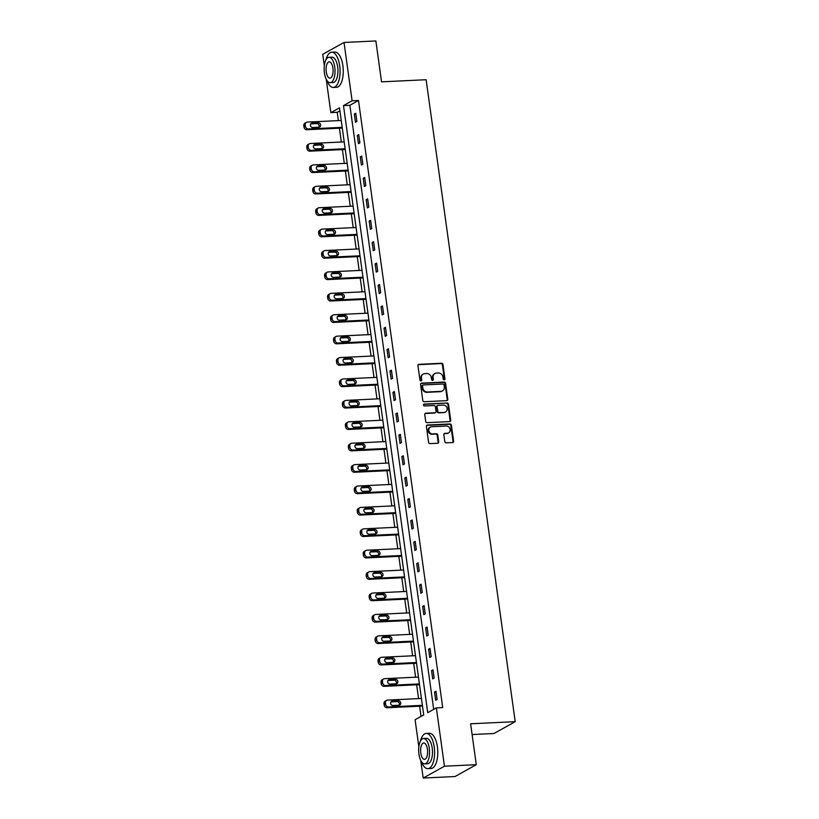 <?xml version="1.0" encoding="UTF-8"?>
<svg xmlns="http://www.w3.org/2000/svg" width="819" height="819" viewBox="0 0 819 819"><rect width="100%" height="100%" fill="white"/><g stroke="black" fill="none" stroke-linecap="round" stroke-linejoin="round"><path stroke-width="1.23" d="M444.215 379.852A0.973 0.86 60.9 0 0 444.963 378.869L442.977 364.557A1.382 1.228 60.9 0 0 441.543 363.267L419.031 364.342A1.382 1.228 60.9 0 0 417.966 365.745L419.952 380.057A0.973 0.86 60.9 0 0 421.703 379.975L421.447 378.122A4.433 3.921 60.9 0 1 423.29 374.068A4.433 3.921 60.9 0 1 424.846 373.628L426.73 373.536A4.433 3.921 60.9 0 1 431.326 377.651L431.582 379.504A0.973 0.86 60.9 0 0 433.333 379.422L433.077 377.569A4.433 3.921 60.9 0 1 434.92 373.505A4.433 3.921 60.9 0 1 436.476 373.065L438.36 372.983A4.433 3.921 60.9 0 1 442.956 377.098L443.212 378.951A0.973 0.86 60.9 0 0 444.215 379.852M444.236 379.852A0.973 0.86 60.9 0 0 444.389 379.187L442.403 364.875A1.382 1.228 60.9 0 0 440.96 363.585L418.458 364.66A1.382 1.228 60.9 0 0 418.284 364.68M420.976 380.958A0.973 0.86 60.9 0 0 421.13 380.292L420.874 378.45L421.447 378.122M432.606 380.405A0.973 0.86 60.9 0 0 432.76 379.74L432.504 377.887L433.077 377.569M444.789 441.554A1.382 1.228 60.9 0 0 446.222 442.844L452.538 442.536A1.382 1.228 60.9 0 0 453.603 441.134L451.392 425.235A1.382 1.228 60.9 0 0 449.959 423.955L427.457 425.02A1.382 1.228 60.9 0 0 426.392 426.433L428.593 442.321A1.382 1.228 60.9 0 0 430.026 443.611L437.663 443.253A1.382 1.228 60.9 0 0 438.718 441.84L437.776 435.043A1.382 1.228 60.9 0 0 436.343 433.753L432.555 433.937A3.706 3.276 60.9 0 1 431.562 426.73L446.375 426.023A3.706 3.276 60.9 0 1 447.379 433.231L444.901 433.343A1.382 1.228 60.9 0 0 443.847 434.746L444.789 441.554M324.324 65.612L322.758 54.31L344.021 42.465L375.87 40.95L381.541 81.849L426.126 79.719L515.202 721.672L470.618 723.791L476.289 764.69L444.451 766.205L423.188 778.05L420.731 760.37M344.021 42.465L352.109 100.788L343.489 105.59L427.733 712.684L436.353 707.882L444.451 766.205M436.353 707.882L442.721 707.575L358.487 100.481L352.109 100.788M446.724 400.645A1.382 1.228 60.9 0 0 447.788 399.242L445.587 383.343A1.382 1.228 60.9 0 0 444.144 382.063L421.642 383.128A1.382 1.228 60.9 0 0 420.577 384.541L422.778 400.43A1.382 1.228 60.9 0 0 424.222 401.719L446.724 400.645M448.495 404.289L450.696 420.188A1.382 1.228 60.9 0 1 449.631 421.59L427.129 422.665A1.382 1.228 60.9 0 1 425.685 421.375L424.744 414.578A1.382 1.228 60.9 0 1 425.808 413.175L434.93 412.735A1.382 1.228 60.9 0 0 435.995 411.333L435.37 406.818A1.382 1.228 60.9 0 0 433.937 405.528L424.437 405.978A0.973 0.86 60.9 0 1 424.17 404.095L447.051 403.009A1.382 1.228 60.9 0 1 448.495 404.289L447.911 404.617L450.122 420.505L450.696 420.188M472.113 734.551L493.949 733.517L515.202 721.672M358.487 100.481L349.867 105.293L433.681 709.367M354.33 114.036L355.466 122.266L356.91 121.468L355.763 113.237L354.33 114.036L355.866 113.964M357.299 135.442L358.435 143.673L359.879 142.875L358.732 134.644L357.299 135.442L358.835 135.37M360.268 156.849L361.414 165.09L362.848 164.281L361.701 156.05L360.268 156.849L361.803 156.777M363.237 178.255L364.383 186.497L365.817 185.688L364.67 177.457L363.237 178.255L364.772 178.184M366.206 199.662L367.352 207.903L368.785 207.105L367.649 198.863L366.206 199.662L367.751 199.59M369.174 221.079L370.321 229.31L371.754 228.511L370.618 220.27L369.174 221.079L370.72 220.997M372.154 242.485L373.29 250.716L374.733 249.918L373.587 241.677L372.154 242.485L373.689 242.404M375.122 263.892L376.259 272.123L377.702 271.324L376.556 263.094L375.122 263.892L376.658 263.82M378.091 285.299L379.238 293.53L380.671 292.731L379.525 284.5L378.091 285.299L379.627 285.227M381.06 306.705L382.207 314.936L383.64 314.138L382.493 305.907L381.06 306.705L382.596 306.634M384.029 328.112L385.176 336.343L386.609 335.544L385.473 327.313L384.029 328.112L385.565 328.04M386.998 349.518L388.145 357.749L389.578 356.951L388.441 348.72L386.998 349.518L388.544 349.447M389.977 370.925L391.113 379.156L392.557 378.358L391.41 370.127L389.977 370.925L391.513 370.853M392.946 392.332L394.082 400.563L395.526 399.764L394.379 391.533L392.946 392.332L394.482 392.26M395.915 413.738L397.061 421.98L398.495 421.171L397.348 412.94L395.915 413.738L397.45 413.667M398.884 435.145L400.03 443.386L401.464 442.577L400.317 434.346L398.884 435.145L400.419 435.073M401.853 456.552L402.999 464.793L404.432 463.994L403.296 455.753L401.853 456.552L403.388 456.48M404.821 477.968L405.968 486.199L407.401 485.401L406.265 477.16L404.821 477.968L406.367 477.886M407.801 499.375L408.937 507.606L410.38 506.807L409.234 498.566L407.801 499.375L409.336 499.293M410.769 520.782L411.906 529.013L413.349 528.214L412.203 519.983L410.769 520.782L412.305 520.71M413.738 542.188L414.885 550.419L416.318 549.621L415.172 541.39L413.738 542.188L415.274 542.117M416.707 563.595L417.854 571.826L419.287 571.027L418.14 562.796L416.707 563.595L418.243 563.523M419.676 585.001L420.823 593.232L422.256 592.434L421.12 584.203L419.676 585.001L421.212 584.93M422.645 606.408L423.792 614.639L425.225 613.841L424.088 605.61L422.645 606.408L424.191 606.336M425.624 627.815L426.76 636.046L428.194 635.247L427.057 627.016L425.624 627.815L427.16 627.743M428.593 649.221L429.729 657.452L431.173 656.654L430.026 648.423L428.593 649.221L430.129 649.15M431.562 670.628L432.698 678.869L434.142 678.06L432.995 669.829L431.562 670.628L433.097 670.556M434.531 692.035L435.677 700.276L437.111 699.467L435.964 691.236L434.531 692.035L436.066 691.963M339.885 110.841L337.223 112.326L338.37 120.608M339.424 128.194L341.339 142.015M342.393 149.611L344.308 163.421M345.362 171.017L347.276 184.838M348.331 192.424L350.256 206.245M351.3 213.831L353.224 227.651M354.279 235.237L356.193 249.058M357.248 256.644L359.162 270.465M360.217 278.05L362.131 291.871M363.186 299.457L365.1 313.278M366.154 320.864L368.079 334.684M369.123 342.27L371.048 356.091M372.102 363.677L374.017 377.498M375.071 385.094L376.986 398.904M378.04 406.5L379.955 420.311M381.009 427.907L382.923 441.728M383.978 449.314L385.903 463.134M386.947 470.72L388.871 484.541M389.926 492.127L391.84 505.947M392.895 513.533L394.809 527.354M395.864 534.94L397.778 548.761M398.833 556.347L400.747 570.167M401.801 577.753L403.726 591.574M404.77 599.16L406.695 612.981M407.749 620.567L409.664 634.387M410.718 641.983L412.633 655.794M413.687 663.39L415.602 677.2M416.656 684.797L418.57 698.617M419.625 706.203L421.048 716.41M476.289 764.69L455.036 776.535L423.188 778.05M418.847 746.805L415.09 719.727L423.71 714.926L339.476 107.832L330.856 112.633L326.208 79.177M337.223 112.326L330.856 112.633M349.867 105.293L343.489 105.59M434.92 373.505L434.346 373.833A4.433 3.921 60.9 0 0 432.504 377.887M423.29 374.068L422.717 374.385A4.433 3.921 60.9 0 0 420.874 378.45M446.898 400.624A1.382 1.228 60.9 0 0 447.215 399.559L445.014 383.671A1.382 1.228 60.9 0 0 443.57 382.381L421.068 383.456A1.382 1.228 60.9 0 0 420.894 383.476M444.041 384.91A0.973 0.86 60.9 0 0 443.028 384.009L423.28 384.95A0.973 0.86 60.9 0 0 422.532 385.933L422.799 387.889A4.433 3.921 60.9 0 0 427.405 392.014L440.909 391.369A4.433 3.921 60.9 0 0 442.465 390.929A4.433 3.921 60.9 0 0 444.307 386.865L444.041 384.91M422.932 385.053L422.358 385.37A0.973 0.86 60.9 0 0 421.959 386.261L422.532 385.933M442.465 390.929L441.891 391.247A4.433 3.921 60.9 0 1 440.335 391.687L426.832 392.332A4.433 3.921 60.9 0 1 422.225 388.206L421.959 386.261M449.805 421.57A1.382 1.228 60.9 0 0 450.122 420.505M435.421 412.602L434.848 412.919A1.382 1.228 60.9 0 1 434.357 413.052L425.235 413.493A1.382 1.228 60.9 0 0 425.061 413.513M424.17 404.095L423.597 404.412A0.973 0.86 60.9 0 0 423.577 404.422L447.051 403.009M444.41 412.285A3.706 3.276 60.9 0 0 443.407 405.077L438.185 405.323A1.382 1.228 60.9 0 0 437.121 406.736L437.745 411.24A1.382 1.228 60.9 0 0 439.189 412.53L443.837 412.602A3.706 3.276 60.9 0 0 445.137 412.233L445.71 411.916M437.704 405.466L437.121 405.784A1.382 1.228 60.9 0 0 436.547 407.053L437.121 406.736M443.837 412.602L438.615 412.858A1.382 1.228 60.9 0 1 437.172 411.568L436.547 407.053M447.911 404.617A1.382 1.228 60.9 0 0 446.478 403.327M448.679 432.862L448.106 433.179A3.706 3.276 60.9 0 1 446.805 433.548L444.328 433.661A1.382 1.228 60.9 0 0 444.154 433.691M430.251 427.098L429.678 427.416A3.706 3.276 60.9 0 0 431.982 434.254L432.555 433.937M437.837 443.222A1.382 1.228 60.9 0 0 438.145 442.158L437.203 435.36A1.382 1.228 60.9 0 0 435.769 434.07L431.982 434.254M452.712 442.516A1.382 1.228 60.9 0 0 453.03 441.451L450.819 425.563A1.382 1.228 60.9 0 0 449.385 424.273L426.873 425.348A1.382 1.228 60.9 0 0 426.699 425.368M342.178 127.334L308.353 128.952A2.826 2.498 60.9 0 1 305.426 126.321L305.231 124.949A2.826 2.498 60.9 0 1 307.401 122.082L341.226 120.475M342.281 128.061L306.91 129.75A2.826 2.498 -119.1 0 1 303.982 127.129L303.798 125.757A2.826 2.498 -119.1 0 1 304.965 123.167L306.408 122.369M318.857 127.201A2.252 1.996 60.9 0 0 316.83 123.608L310.739 123.904M312.766 127.498L318.878 127.201A2.252 1.996 60.9 0 0 318.274 122.809L312.152 123.106A2.252 1.996 60.9 0 0 312.766 127.498M326.894 80.395A17.629 7.525 -92.7 0 0 333.353 87.449A17.629 7.525 -92.7 0 0 339.701 65.837A17.629 7.525 -92.7 0 0 331.675 52.232A17.629 7.525 -92.7 0 0 325.921 59.879M333.353 87.449L336.548 87.305A17.629 7.525 -92.7 0 0 342.885 65.694A17.629 7.525 -92.7 0 0 334.869 52.078L331.675 52.232M328.982 57.299L331.91 57.166A12.694 5.426 87.3 0 1 337.694 66.963A12.694 5.426 87.3 0 1 333.128 82.524L330.19 82.658A12.694 5.426 -92.7 0 0 334.756 67.097A12.694 5.426 -92.7 0 0 328.982 57.299A12.694 5.426 -92.7 0 0 324.416 72.86A12.694 5.426 -92.7 0 0 330.19 82.658M326.259 71.837A8.18 3.491 -92.7 0 0 329.975 78.153A8.18 3.491 -92.7 0 0 332.923 68.131A8.18 3.491 -92.7 0 0 329.197 61.814A8.18 3.491 -92.7 0 0 326.259 71.837M421.416 761.588A17.629 7.525 -92.7 0 0 427.887 768.652A17.629 7.525 -92.7 0 0 434.224 747.041A17.629 7.525 -92.7 0 0 426.208 733.425A17.629 7.525 -92.7 0 0 420.444 741.072M427.887 768.652L431.07 768.498A17.629 7.525 -92.7 0 0 437.407 746.887A17.629 7.525 -92.7 0 0 429.391 733.281L426.208 733.425M423.505 738.503L426.443 738.359A12.694 5.426 87.3 0 1 432.217 748.156A12.694 5.426 87.3 0 1 427.651 763.717L424.713 763.861A12.694 5.426 -92.7 0 0 429.289 748.3A12.694 5.426 -92.7 0 0 423.505 738.503A12.694 5.426 -92.7 0 0 418.939 754.064A12.694 5.426 -92.7 0 0 424.713 763.861M420.782 753.04A8.18 3.491 -92.7 0 0 424.498 759.346A8.18 3.491 -92.7 0 0 427.446 749.324A8.18 3.491 -92.7 0 0 423.72 743.007A8.18 3.491 -92.7 0 0 420.782 753.04M345.147 148.741L311.322 150.358A2.826 2.498 60.9 0 1 308.394 147.737L308.2 146.355A2.826 2.498 60.9 0 1 310.37 143.499L344.195 141.882M345.249 149.468L309.879 151.157A2.826 2.498 -119.1 0 1 306.951 148.536L306.767 147.164A2.826 2.498 -119.1 0 1 307.944 144.574L309.377 143.775M321.826 148.608A2.252 1.996 60.9 0 0 319.799 145.024L313.708 145.311M315.735 148.904L321.847 148.608A2.252 1.996 60.9 0 0 321.243 144.216L315.12 144.513A2.252 1.996 60.9 0 0 315.735 148.904M348.116 170.147L314.291 171.765A2.826 2.498 60.9 0 1 311.363 169.144L311.169 167.772A2.826 2.498 60.9 0 1 313.339 164.906L347.164 163.288M348.218 170.874L312.858 172.563A2.826 2.498 -119.1 0 1 309.92 169.942L309.736 168.571A2.826 2.498 -119.1 0 1 310.913 165.981L312.346 165.182M324.795 170.014A2.252 1.996 60.9 0 0 322.778 166.431L316.677 166.718L318.1 165.919A2.252 1.996 60.9 0 0 318.704 170.311L324.815 170.014A2.252 1.996 60.9 0 0 324.211 165.622L318.1 165.919M351.085 191.554L317.26 193.171A2.826 2.498 60.9 0 1 314.332 190.551L314.138 189.179A2.826 2.498 60.9 0 1 316.308 186.312L350.133 184.695M351.187 192.281L315.827 193.97A2.826 2.498 -119.1 0 1 312.899 191.349L312.704 189.977A2.826 2.498 -119.1 0 1 313.882 187.387L315.315 186.589M327.764 191.431A2.252 1.996 60.9 0 0 325.747 187.838L319.656 188.124L321.068 187.326A2.252 1.996 60.9 0 0 321.672 191.718L327.795 191.421A2.252 1.996 60.9 0 0 327.18 187.039L321.068 187.326M354.064 212.971L320.229 214.578A2.826 2.498 60.9 0 1 317.301 211.957L317.117 210.585A2.826 2.498 60.9 0 1 319.277 207.719L353.112 206.101M354.156 213.698L318.796 215.377A2.826 2.498 -119.1 0 1 315.868 212.756L315.673 211.384A2.826 2.498 -119.1 0 1 316.851 208.794L318.284 207.995M330.743 212.838A2.252 1.996 60.9 0 0 328.716 209.244L322.625 209.531L324.037 208.732A2.252 1.996 60.9 0 0 324.641 213.124L330.763 212.838A2.252 1.996 60.9 0 0 330.149 208.446L324.037 208.732M357.033 234.377L323.198 235.985A2.826 2.498 60.9 0 1 320.27 233.364L320.086 231.992A2.826 2.498 60.9 0 1 322.246 229.125L356.081 227.508M357.135 235.104L321.765 236.783A2.826 2.498 -119.1 0 1 318.837 234.162L318.642 232.791A2.826 2.498 -119.1 0 1 319.819 230.2L321.253 229.402M333.712 234.244A2.252 1.996 60.9 0 0 331.685 230.651L325.593 230.938M327.62 234.531L333.732 234.244A2.252 1.996 60.9 0 0 333.118 229.852L327.006 230.139A2.252 1.996 60.9 0 0 327.62 234.531M360.002 255.784L326.177 257.391A2.826 2.498 60.9 0 1 323.239 254.77L323.055 253.399A2.826 2.498 60.9 0 1 325.225 250.532L359.05 248.915M360.104 256.511L324.733 258.19A2.826 2.498 -119.1 0 1 321.806 255.569L321.621 254.197A2.826 2.498 -119.1 0 1 322.788 251.617L324.232 250.809M336.681 255.651A2.252 1.996 60.9 0 0 334.654 252.057L328.562 252.344L329.975 251.546A2.252 1.996 60.9 0 0 330.589 255.937L336.701 255.651A2.252 1.996 60.9 0 0 336.097 251.259L329.975 251.546M362.971 277.191L329.146 278.798A2.826 2.498 60.9 0 1 326.218 276.177L326.023 274.805A2.826 2.498 60.9 0 1 328.194 271.939L362.018 270.331M363.073 277.917L327.702 279.596A2.826 2.498 -119.1 0 1 324.774 276.976L324.59 275.604A2.826 2.498 -119.1 0 1 325.757 273.024L327.201 272.215M339.65 277.057A2.252 1.996 60.9 0 0 337.623 273.464L331.531 273.751L332.944 272.952A2.252 1.996 60.9 0 0 333.558 277.344L339.67 277.057A2.252 1.996 60.9 0 0 339.066 272.666L332.944 272.952M365.939 298.597L332.115 300.204A2.826 2.498 60.9 0 1 329.187 297.584L328.992 296.212A2.826 2.498 60.9 0 1 331.163 293.345L364.987 291.738M366.042 299.324L330.681 301.013A2.826 2.498 -119.1 0 1 327.743 298.382L327.559 297.01A2.826 2.498 -119.1 0 1 328.736 294.43L330.17 293.632M342.618 298.464A2.252 1.996 60.9 0 0 340.602 294.871L334.5 295.157L335.923 294.359A2.252 1.996 60.9 0 0 336.527 298.751L342.639 298.464A2.252 1.996 60.9 0 0 342.035 294.072L335.923 294.359M368.908 320.004L335.084 321.611A2.826 2.498 60.9 0 1 332.156 318.99L331.961 317.618A2.826 2.498 60.9 0 1 334.132 314.752L367.956 313.145M369.011 320.731L333.65 322.42A2.826 2.498 -119.1 0 1 330.722 319.789L330.528 318.417A2.826 2.498 -119.1 0 1 331.705 315.837L333.138 315.039M345.587 319.871A2.252 1.996 60.9 0 0 343.57 316.277L337.479 316.574M339.496 320.157L345.618 319.871A2.252 1.996 60.9 0 0 345.004 315.479L338.892 315.765A2.252 1.996 60.9 0 0 339.496 320.157M371.887 341.41L338.052 343.028A2.826 2.498 60.9 0 1 335.125 340.397L334.94 339.025A2.826 2.498 60.9 0 1 337.1 336.159L370.935 334.551M371.98 342.137L336.619 343.826A2.826 2.498 -119.1 0 1 333.691 341.195L333.497 339.824A2.826 2.498 -119.1 0 1 334.674 337.244L336.107 336.445M348.587 341.277A2.252 1.996 60.9 0 0 347.973 336.885L341.861 337.182A2.252 1.996 60.9 0 0 342.465 341.574L348.587 341.277A2.252 1.996 60.9 0 0 346.539 337.684L340.448 337.981M374.856 362.817L341.021 364.435A2.826 2.498 60.9 0 1 338.093 361.803L337.909 360.432A2.826 2.498 60.9 0 1 340.069 357.565L373.904 355.958M374.959 363.544L339.588 365.233A2.826 2.498 -119.1 0 1 336.66 362.612L336.466 361.24A2.826 2.498 -119.1 0 1 337.643 358.65L339.076 357.852M351.535 362.684A2.252 1.996 60.9 0 0 349.508 359.091L343.417 359.387L344.83 358.589A2.252 1.996 60.9 0 0 345.444 362.981L351.556 362.684A2.252 1.996 60.9 0 0 350.941 358.292L344.83 358.589M377.825 384.224L344 385.841A2.826 2.498 60.9 0 1 341.062 383.21L340.878 381.838A2.826 2.498 60.9 0 1 343.048 378.972L376.873 377.364M377.928 384.95L342.557 386.64A2.826 2.498 -119.1 0 1 339.629 384.019L339.445 382.647A2.826 2.498 -119.1 0 1 340.612 380.057L342.055 379.258M354.504 384.091A2.252 1.996 60.9 0 0 352.477 380.497L346.386 380.794L347.799 379.996A2.252 1.996 60.9 0 0 348.413 384.387L354.525 384.091A2.252 1.996 60.9 0 0 353.921 379.699L347.799 379.996M380.794 405.63L346.969 407.248A2.826 2.498 60.9 0 1 344.041 404.627L343.847 403.245A2.826 2.498 60.9 0 1 346.017 400.389L379.842 398.771M380.896 406.357L345.526 408.046A2.826 2.498 -119.1 0 1 342.598 405.425L342.414 404.054A2.826 2.498 -119.1 0 1 343.581 401.464L345.024 400.665M357.473 405.497A2.252 1.996 60.9 0 0 355.446 401.914L349.355 402.201L350.767 401.402A2.252 1.996 60.9 0 0 351.382 405.794L357.493 405.497A2.252 1.996 60.9 0 0 356.889 401.105L350.767 401.402M383.763 427.037L349.938 428.654A2.826 2.498 60.9 0 1 347.01 426.034L346.816 424.662A2.826 2.498 60.9 0 1 348.986 421.795L382.811 420.178M383.865 427.764L348.505 429.453A2.826 2.498 -119.1 0 1 345.567 426.832L345.383 425.46A2.826 2.498 -119.1 0 1 346.56 422.87L347.993 422.072M360.462 426.904A2.252 1.996 60.9 0 0 359.858 422.512L353.747 422.809A2.252 1.996 60.9 0 0 354.351 427.201L360.462 426.904A2.252 1.996 60.9 0 0 358.425 423.321L352.324 423.607M386.732 448.443L352.907 450.061A2.826 2.498 60.9 0 1 349.979 447.44L349.785 446.068A2.826 2.498 60.9 0 1 351.955 443.202L385.78 441.584M386.834 449.17L351.474 450.859A2.826 2.498 -119.1 0 1 348.546 448.239L348.351 446.867A2.826 2.498 -119.1 0 1 349.529 444.277L350.962 443.478M363.441 448.31A2.252 1.996 60.9 0 0 362.827 443.929L356.715 444.215A2.252 1.996 60.9 0 0 357.319 448.607L363.441 448.31A2.252 1.996 60.9 0 0 361.394 444.727L355.303 445.014M389.701 469.86L355.876 471.468A2.826 2.498 60.9 0 1 352.948 468.847L352.754 467.475A2.826 2.498 60.9 0 1 354.924 464.608L388.749 462.991M389.803 470.587L354.443 472.266A2.826 2.498 -119.1 0 1 351.515 469.645L351.32 468.273A2.826 2.498 -119.1 0 1 352.498 465.683L353.931 464.885M366.38 469.727A2.252 1.996 60.9 0 0 364.363 466.134L358.272 466.421L359.684 465.622A2.252 1.996 60.9 0 0 360.288 470.014L366.41 469.727A2.252 1.996 60.9 0 0 365.796 465.335L359.684 465.622M392.68 491.267L358.845 492.874A2.826 2.498 60.9 0 1 355.917 490.253L355.733 488.882A2.826 2.498 60.9 0 1 357.893 486.015L391.728 484.398M392.772 491.994L357.412 493.673A2.826 2.498 -119.1 0 1 354.484 491.052L354.289 489.68A2.826 2.498 -119.1 0 1 355.466 487.09L356.9 486.291M369.359 491.134A2.252 1.996 60.9 0 0 367.332 487.54L361.24 487.827L362.653 487.029A2.252 1.996 60.9 0 0 363.267 491.42L369.379 491.134A2.252 1.996 60.9 0 0 368.765 486.742L362.653 487.029M395.649 512.674L361.814 514.281A2.826 2.498 60.9 0 1 358.886 511.66L358.702 510.288A2.826 2.498 60.9 0 1 360.862 507.422L394.697 505.804M395.751 513.4L360.38 515.079A2.826 2.498 -119.1 0 1 357.453 512.459L357.258 511.087A2.826 2.498 -119.1 0 1 358.435 508.507L359.879 507.698M372.328 512.54A2.252 1.996 60.9 0 0 370.301 508.947L364.209 509.234L365.622 508.435A2.252 1.996 60.9 0 0 366.236 512.827L372.348 512.54A2.252 1.996 60.9 0 0 371.734 508.149L365.622 508.435M398.618 534.08L364.793 535.687A2.826 2.498 60.9 0 1 361.865 533.067L361.67 531.695A2.826 2.498 60.9 0 1 363.841 528.828L397.665 527.221M398.72 534.807L363.349 536.486A2.826 2.498 -119.1 0 1 360.421 533.865L360.237 532.493A2.826 2.498 -119.1 0 1 361.404 529.913L362.848 529.105M375.317 533.947A2.252 1.996 60.9 0 0 374.713 529.555L368.591 529.842A2.252 1.996 60.9 0 0 369.205 534.234L375.317 533.947A2.252 1.996 60.9 0 0 373.269 530.354L367.178 530.64M401.586 555.487L367.762 557.094A2.826 2.498 60.9 0 1 364.834 554.473L364.639 553.101A2.826 2.498 60.9 0 1 366.81 550.235L400.634 548.628M401.689 556.214L366.318 557.903A2.826 2.498 -119.1 0 1 363.39 555.272L363.206 553.9A2.826 2.498 -119.1 0 1 364.383 551.32L365.817 550.522M378.286 555.354A2.252 1.996 60.9 0 0 377.682 550.962L371.57 551.248A2.252 1.996 60.9 0 0 372.174 555.64L378.286 555.354A2.252 1.996 60.9 0 0 376.238 551.76L370.147 552.057M404.555 576.893L370.731 578.501A2.826 2.498 60.9 0 1 367.803 575.88L367.608 574.508A2.826 2.498 60.9 0 1 369.778 571.642L403.603 570.034M404.658 577.62L369.297 579.309A2.826 2.498 -119.1 0 1 366.369 576.678L366.175 575.307A2.826 2.498 -119.1 0 1 367.352 572.727L368.785 571.928M381.255 576.76A2.252 1.996 60.9 0 0 380.651 572.368L374.539 572.665A2.252 1.996 60.9 0 0 375.143 577.047L381.255 576.76A2.252 1.996 60.9 0 0 379.217 573.167L373.126 573.464M407.524 598.3L373.699 599.918A2.826 2.498 60.9 0 1 370.772 597.286L370.577 595.915A2.826 2.498 60.9 0 1 372.747 593.048L406.572 591.441M407.627 599.027L372.266 600.716A2.826 2.498 -119.1 0 1 369.338 598.085L369.144 596.713A2.826 2.498 -119.1 0 1 370.321 594.133L371.754 593.335M384.234 598.167A2.252 1.996 60.9 0 0 383.62 593.775L377.508 594.072A2.252 1.996 60.9 0 0 378.112 598.464L384.234 598.167A2.252 1.996 60.9 0 0 382.186 594.574L376.095 594.87M410.503 619.707L376.668 621.324A2.826 2.498 60.9 0 1 373.74 618.693L373.556 617.321A2.826 2.498 60.9 0 1 375.716 614.455L409.551 612.847M410.595 620.433L375.235 622.123A2.826 2.498 -119.1 0 1 372.307 619.502L372.113 618.13A2.826 2.498 -119.1 0 1 373.29 615.54L374.723 614.741M387.203 619.573A2.252 1.996 60.9 0 0 386.588 615.182L380.477 615.479A2.252 1.996 60.9 0 0 381.091 619.87L387.203 619.573A2.252 1.996 60.9 0 0 385.155 615.98L379.064 616.277M413.472 641.113L379.637 642.731A2.826 2.498 60.9 0 1 376.709 640.1L376.525 638.728A2.826 2.498 60.9 0 1 378.685 635.861L412.52 634.254M413.575 641.84L378.204 643.529A2.826 2.498 -119.1 0 1 375.276 640.908L375.082 639.537A2.826 2.498 -119.1 0 1 376.259 636.947L377.702 636.148M390.172 640.98A2.252 1.996 60.9 0 0 389.557 636.588L383.446 636.885A2.252 1.996 60.9 0 0 384.06 641.277L390.172 640.98A2.252 1.996 60.9 0 0 388.124 637.387L382.033 637.684M416.441 662.52L382.616 664.137A2.826 2.498 60.9 0 1 379.688 661.517L379.494 660.145A2.826 2.498 60.9 0 1 381.664 657.278L415.489 655.661M416.543 663.247L381.173 664.936A2.826 2.498 -119.1 0 1 378.245 662.315L378.061 660.943A2.826 2.498 -119.1 0 1 379.228 658.353L380.671 657.555M393.14 662.387A2.252 1.996 60.9 0 0 392.536 657.995L386.414 658.292A2.252 1.996 60.9 0 0 387.029 662.684L393.14 662.387A2.252 1.996 60.9 0 0 391.093 658.804L385.002 659.09M419.41 683.926L385.585 685.544A2.826 2.498 60.9 0 1 382.657 682.923L382.463 681.551A2.826 2.498 60.9 0 1 384.633 678.685L418.458 677.067M419.512 684.653L384.142 686.342A2.826 2.498 -119.1 0 1 381.214 683.722L381.03 682.35A2.826 2.498 -119.1 0 1 382.207 679.76L383.64 678.961M396.109 683.793A2.252 1.996 60.9 0 0 395.505 679.401L389.383 679.698A2.252 1.996 60.9 0 0 389.998 684.09L396.109 683.793A2.252 1.996 60.9 0 0 394.062 680.21L387.971 680.497M422.379 705.333L388.554 706.951A2.826 2.498 60.9 0 1 385.626 704.33L385.432 702.958A2.826 2.498 60.9 0 1 387.602 700.091L421.427 698.474M422.481 706.06L387.121 707.749A2.826 2.498 -119.1 0 1 384.193 705.128L383.998 703.756A2.826 2.498 -119.1 0 1 385.176 701.166L386.609 700.368M399.058 705.21A2.252 1.996 60.9 0 0 397.041 701.617L390.95 701.903L392.362 701.105A2.252 1.996 60.9 0 0 392.966 705.497L399.078 705.2A2.252 1.996 60.9 0 0 398.474 700.818L392.362 701.105M444.389 379.187L444.963 378.869M421.13 380.292L421.703 379.975M432.76 379.74L433.333 379.422M418.458 364.66L419.031 364.342M440.96 363.585L441.543 363.267M442.403 364.875L442.977 364.557M421.068 383.456L421.642 383.128M443.57 382.381L444.144 382.063M445.014 383.671L445.587 383.343M447.215 399.559L447.788 399.242M422.225 388.206L422.799 387.889M426.832 392.332L427.405 392.014M440.335 391.687L440.909 391.369M425.235 413.493L425.808 413.175M434.357 413.052L434.93 412.735M437.172 411.568L437.745 411.24M438.615 412.858L439.189 412.53M444.328 433.661L444.901 433.343M446.805 433.548L447.379 433.231M435.769 434.07L436.343 433.753M437.203 435.36L437.776 435.043M438.145 442.158L438.718 441.84M426.873 425.348L427.457 425.02M449.385 424.273L449.959 423.955M450.819 425.563L451.392 425.235M453.03 441.451L453.603 441.134M308.353 128.952L306.91 129.75M305.231 124.949L303.798 125.757M305.426 126.321L303.982 127.129M310.749 123.884L312.152 123.106M316.83 123.608L318.274 122.809M311.322 150.358L309.879 151.157M308.2 146.355L306.767 147.164M308.394 147.737L306.951 148.536M313.728 145.291L315.12 144.513M319.799 145.024L321.243 144.216M314.291 171.765L312.858 172.563M311.169 167.772L309.736 168.571M311.363 169.144L309.92 169.942M322.778 166.431L324.211 165.622M317.26 193.171L315.827 193.97M314.138 189.179L312.704 189.977M314.332 190.551L312.899 191.349M325.747 187.838L327.18 187.039M320.229 214.578L318.796 215.377M317.117 210.585L315.673 211.384M317.301 211.957L315.868 212.756M328.716 209.244L330.149 208.446M323.198 235.985L321.765 236.783M320.086 231.992L318.642 232.791M320.27 233.364L318.837 234.162M325.604 230.917L327.006 230.139M331.685 230.651L333.118 229.852M326.177 257.391L324.733 258.19M323.055 253.399L321.621 254.197M323.239 254.77L321.806 255.569M334.654 252.057L336.097 251.259M329.146 278.798L327.702 279.596M326.023 274.805L324.59 275.604M326.218 276.177L324.774 276.976M337.623 273.464L339.066 272.666M332.115 300.204L330.681 301.013M328.992 296.212L327.559 297.01M329.187 297.584L327.743 298.382M340.602 294.871L342.035 294.072M335.084 321.611L333.65 322.42M331.961 317.618L330.528 318.417M332.156 318.99L330.722 319.789M337.489 316.554L338.892 315.765M343.57 316.277L345.004 315.479M338.052 343.028L336.619 343.826M334.94 339.025L333.497 339.824M335.125 340.397L333.691 341.195M340.458 337.96L341.861 337.182M346.539 337.684L347.973 336.885M341.021 364.435L339.588 365.233M337.909 360.432L336.466 361.24M338.093 361.803L336.66 362.612M349.508 359.091L350.941 358.292M344 385.841L342.557 386.64M340.878 381.838L339.445 382.647M341.062 383.21L339.629 384.019M352.477 380.497L353.921 379.699M346.969 407.248L345.526 408.046M343.847 403.245L342.414 404.054M344.041 404.627L342.598 405.425M355.446 401.914L356.889 401.105M349.938 428.654L348.505 429.453M346.816 424.662L345.383 425.46M347.01 426.034L345.567 426.832M352.344 423.587L353.747 422.809M358.425 423.321L359.858 422.512M352.907 450.061L351.474 450.859M349.785 446.068L348.351 446.867M349.979 447.44L348.546 448.239M355.313 444.993L356.715 444.215M361.394 444.727L362.827 443.929M355.876 471.468L354.443 472.266M352.754 467.475L351.32 468.273M352.948 468.847L351.515 469.645M364.363 466.134L365.796 465.335M358.845 492.874L357.412 493.673M355.733 488.882L354.289 489.68M355.917 490.253L354.484 491.052M367.332 487.54L368.765 486.742M361.814 514.281L360.38 515.079M358.702 510.288L357.258 511.087M358.886 511.66L357.453 512.459M370.301 508.947L371.734 508.149M364.793 535.687L363.349 536.486M361.67 531.695L360.237 532.493M361.865 533.067L360.421 533.865M367.188 530.63L368.591 529.842M373.269 530.354L374.713 529.555M367.762 557.094L366.318 557.903M364.639 553.101L363.206 553.9M364.834 554.473L363.39 555.272M370.168 552.037L371.57 551.248M376.238 551.76L377.682 550.962M370.731 578.501L369.297 579.309M367.608 574.508L366.175 575.307M367.803 575.88L366.369 576.678M373.136 573.443L374.539 572.665M379.217 573.167L380.651 572.368M373.699 599.918L372.266 600.716M370.577 595.915L369.144 596.713M370.772 597.286L369.338 598.085M376.105 594.85L377.508 594.072M382.186 594.574L383.62 593.775M376.668 621.324L375.235 622.123M373.556 617.321L372.113 618.13M373.74 618.693L372.307 619.502M379.074 616.257L380.477 615.479M385.155 615.98L386.588 615.182M379.637 642.731L378.204 643.529M376.525 638.728L375.082 639.537M376.709 640.1L375.276 640.908M382.043 637.663L383.446 636.885M388.124 637.387L389.557 636.588M382.616 664.137L381.173 664.936M379.494 660.145L378.061 660.943M379.688 661.517L378.245 662.315M385.012 659.07L386.414 658.292M391.093 658.804L392.536 657.995M385.585 685.544L384.142 686.342M382.463 681.551L381.03 682.35M382.657 682.923L381.214 683.722M387.991 680.476L389.383 679.698M394.062 680.21L395.505 679.401M388.554 706.951L387.121 707.749M385.432 702.958L383.998 703.756M385.626 704.33L384.193 705.128M397.041 701.617L398.474 700.818"/></g></svg>
